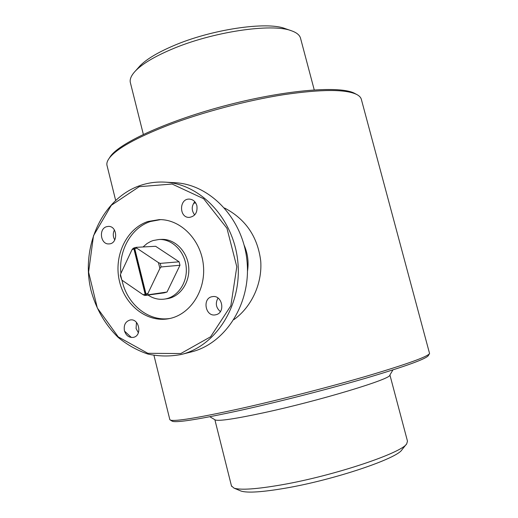 <?xml version="1.0" encoding="UTF-8"?>
<svg xmlns="http://www.w3.org/2000/svg" width="518" height="518" viewBox="0 0 518 518"><rect width="100%" height="100%" fill="white"/><g stroke="black" fill="none" stroke-linecap="round" stroke-linejoin="round"><path stroke-width="0.78" d="M124.417 330.704C125.997 335.554 128.943 337.781 133.249 337.386C142.573 335.942 139.284 317.948 130.083 320.001C125.466 321.464 123.582 325.032 124.417 330.704M138.377 332.802L136.072 328.496L136.48 322.41M146.018 294.056L134.771 248.646L135.081 247.617L136.163 247.339L136.817 248.18L158.43 262.607L159.887 268.434L147.999 293.279L146.018 294.056L146.814 294.982L144.878 295.493L164.102 292.871L167.029 292.016L146.814 294.982M134.771 248.646L136.817 248.18M120.448 274.385L131.973 249.734L133.197 248.29L134.246 247.889L133.929 248.912L145.169 294.308L143.104 294.723L121.853 280.102L120.364 275.718L120.448 274.385L121.853 280.102M131.973 249.734L133.929 248.912M214.976 419.794L215.3 419.988C219.101 421.257 235.23 418.848 263.701 412.762C319.082 400.874 391.038 379.092 389.814 375.181L392.916 369.923M158.43 262.607L160.217 263.39L161.111 266.958L159.887 268.434M144.878 295.493L143.104 294.723M147.999 293.279L147.876 294.606M161.111 266.958L179.979 265.255L167.029 292.016M143.033 246.969L146.995 243.564L150.706 241.459L153.069 240.553L158.942 239.497C172.138 238.811 184.796 251.405 186.189 266.984C187.743 282.55 177.661 297.293 164.562 299.087C158.696 299.87 153.179 298.53 148.025 295.059M136.163 247.339L155.627 246.29L179.111 261.804L179.979 265.255M106.475 226.722C98.362 229.001 100.654 244.736 108.981 243.907C118.279 243.933 117.625 225.79 108.346 226.392L106.475 226.722M114.782 239.938C112.905 236.681 112.782 233.365 114.42 229.998M139.2 186.681L172.118 184.045L203.632 198.705L226.968 228.296L236.804 266.776L230.847 305.762L210.606 336.778L180.795 353.548L147.85 353.308L118.253 336.901L97.332 308.003L88.597 272.131L93.499 235.716L111.338 205.283L139.2 186.681M216.11 314.691C225.79 312.542 222.138 294.632 212.438 296.639C201.936 297.856 205.257 317.217 215.572 314.821L216.11 314.691M196.879 205.691C195.629 201.644 193.143 199.449 189.433 199.1C179.047 198.381 178.872 217.871 189.258 217.411C195.131 216.388 197.675 212.477 196.879 205.691M147.883 221.516L159.285 219.613C180.743 219.231 201.126 239.931 203.412 265.436C205.95 290.928 189.808 315.08 168.661 318.725C146.665 322.824 124.268 304.804 119.185 280.031C113.843 255.329 126.67 228.522 147.883 221.516M247.474 271.303C248.886 262.276 247.785 253.587 244.159 245.234M193.615 203.25L195.707 202.926M224.579 208.029C245.661 219.12 257.705 236.778 260.722 260.994C262.406 283.573 251.521 307.006 233.903 319.625M240.054 490.656L240.987 491.045C247.455 493.117 262.451 492.126 285.962 488.085C334.395 479.765 397.3 458.508 401.981 449.708L406.565 443.984M231.449 485.871L234.006 488.124C240.753 490.274 256.766 489.154 282.032 484.757C334.188 475.692 402.072 452.874 406.734 443.777L407.478 441.161L389.918 375M169.781 419.431L170.364 420.085C174.954 421.626 198.031 417.845 239.594 408.76C279.273 399.922 330.348 386.784 368.311 375.654C407.109 364.096 427.525 356.727 429.571 353.535L361.422 99.644C361.02 97.695 359.544 96.024 357.006 94.626C346.128 89.115 321.626 89.141 283.495 94.71C246.555 100.524 201.988 112.354 167.929 125.343C135.852 137.892 116.291 148.854 109.24 158.236C107.388 160.768 106.611 163.015 106.902 164.989L107.168 166.051M356.753 94.49L354.992 93.551C341.543 85.606 288.351 89.426 229.118 104.662C169.878 119.846 120.034 142.476 110.463 156.339L109.259 158.204M139.497 185.755C147.682 182.86 156.138 181.656 164.873 182.129C200.66 183.825 233.961 219.095 237.872 262.179C242.107 305.238 216.006 346.121 181.177 354.493C170.053 356.604 158.968 356.455 147.928 354.059C137.153 350.421 127.221 344.852 118.117 337.36C105.135 324.637 96.108 309.019 91.045 290.514C80.413 247.384 101.793 199.087 139.497 185.755M164.873 182.129L175.052 182.724C210.379 184.402 243.195 219.03 247.034 261.312C251.191 303.574 225.447 343.732 191.058 352L181.177 354.493M131.378 337.477L124.514 331.086M158.942 239.497L161.532 239.387C174.689 238.707 187.309 251.243 188.688 266.751C190.236 282.239 180.186 296.918 167.133 298.711L164.562 299.087M120.921 273.374C118.428 250.602 131.255 227.609 150.511 221.49L160.586 219.626M169.93 318.466C148.575 321.976 126.871 304.163 121.995 280.199M145.169 294.308L145.972 295.234L134.246 247.889L135.081 247.617M220.364 311.603C215.948 307.718 215.171 303.192 218.026 298.044M194.677 214.938C191.369 210.489 191.414 206.08 194.807 201.716M160.217 263.39L179.111 261.804M230.95 104.202L222.824 106.313M130.504 83.171L130.277 82.278C129.675 78.963 131.462 75.123 135.632 70.759C142.476 63.779 154.325 56.689 171.18 49.488C211.959 31.851 271.931 22.98 291.42 30.763C296.84 32.66 299.903 35.256 300.615 38.546L314.232 89.86M138.3 67.767L140.08 65.767C146.523 59.194 157.569 52.558 173.232 45.843C211.072 29.429 266.582 21.251 285.017 28.555L285.159 28.607M171.976 421.037L172.403 421.296C177.033 422.863 199.864 419.185 240.889 410.25C280.044 401.567 330.374 388.623 367.819 377.603C406.099 366.161 426.275 358.819 428.36 355.575L429.467 353.71M215.3 419.988L209.829 416.731M240.987 491.045L234.006 488.124M106.902 164.989L115.624 200.285M153.969 355.426L169.859 419.735M214.873 419.729L231.565 486.324M130.277 82.278L143.344 134.382M140.08 65.767L135.632 70.759M285.017 28.555L291.42 30.763M172.403 421.296L170.364 420.085M110.463 156.339L109.24 158.236"/></g></svg>
